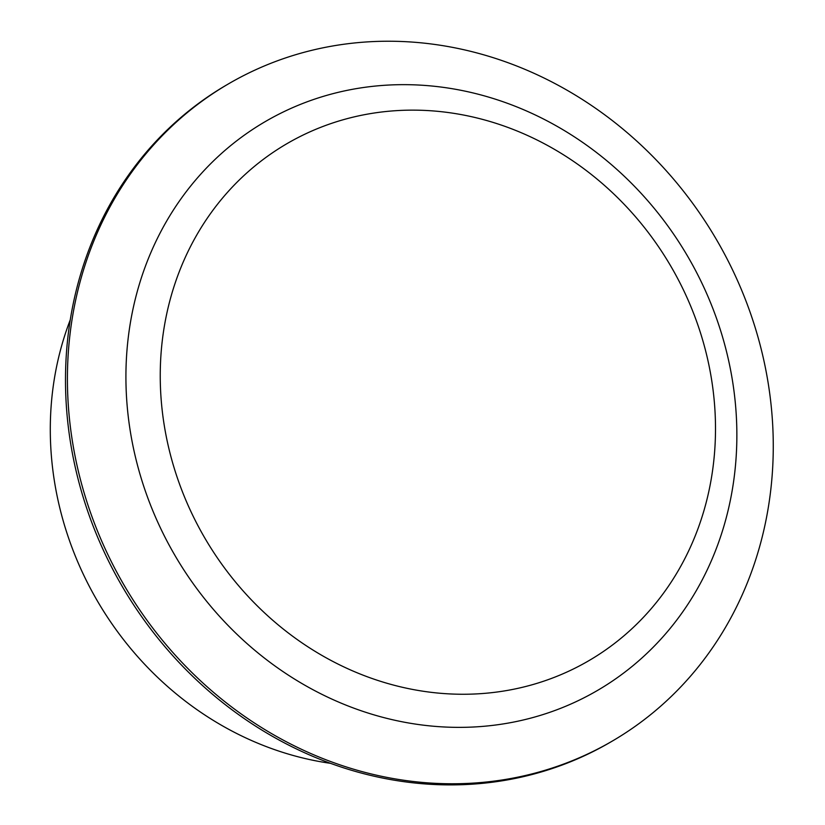 <?xml version="1.0" encoding="UTF-8"?>
<svg xmlns="http://www.w3.org/2000/svg" width="825" height="825" viewBox="0 0 825 825"><rect width="100%" height="100%" fill="white"/><g stroke="black" fill="none" stroke-linecap="round" stroke-linejoin="round"><path stroke-width="1.24" d="M768.034 382.212A380.542 342.901 59.6 0 0 227.679 84.336A380.542 342.901 59.6 0 0 72.652 442.788A380.542 342.901 59.6 0 0 613.006 740.664A380.542 342.901 59.6 0 0 768.034 382.212M130.453 432.228A329.371 296.794 59.6 0 0 598.146 690.061A329.371 296.794 59.6 0 0 732.332 379.799A329.371 296.794 59.6 0 0 264.629 121.966A329.371 296.794 59.6 0 0 130.453 432.228A329.371 296.794 -120.4 0 1 264.629 121.966A329.371 296.794 -120.4 0 1 732.332 379.799A329.371 296.794 -120.4 0 1 598.146 690.061A329.371 296.794 -120.4 0 1 130.453 432.228M227.679 84.336L225.751 85.46A380.542 342.901 59.6 0 0 122.708 587.235A380.542 342.901 59.6 0 0 611.077 741.799L613.006 740.664M70.238 319.894A316.48 285.172 59.6 0 0 330.577 763.342M711.387 378.386A299.362 269.754 59.6 0 0 259.834 162.03A299.362 269.754 59.6 0 0 342.396 666.208A299.362 269.754 59.6 0 0 711.387 378.386"/></g></svg>
